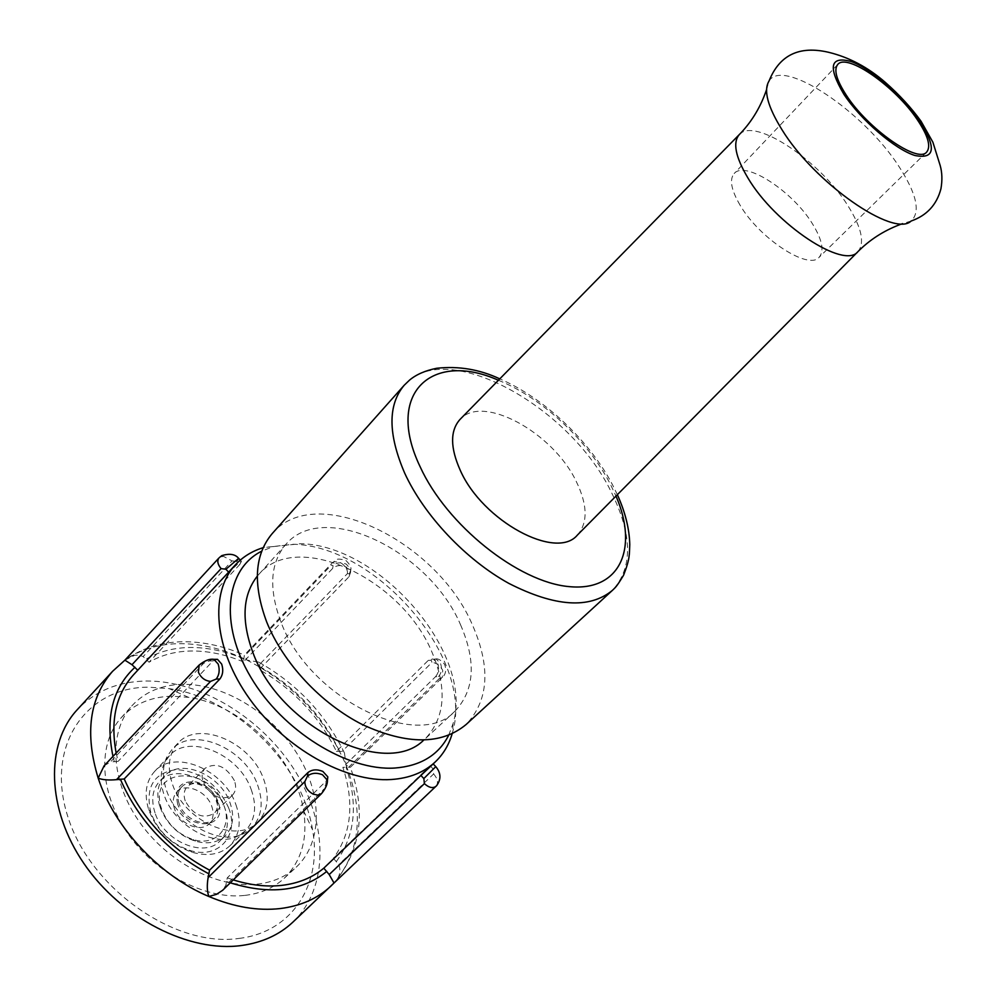 <?xml version="1.0" encoding="UTF-8"?>
<svg xmlns="http://www.w3.org/2000/svg" width="996" height="996" viewBox="0 0 996 996"><rect width="100%" height="100%" fill="white"/><g stroke="black" fill="none" stroke-linecap="round" stroke-linejoin="round"><path stroke-width="0.75" stroke-dasharray="4.98 3.74" d="M177.649 804.108C174.3 787.911 180.525 780.528 196.324 781.96C206.533 784.885 213.767 791.384 218.024 801.456L218.859 804.146C226.54 830.017 186.128 830.54 177.649 804.108M185.219 800.884C183.301 795.045 183.961 790.314 187.211 786.703C190.311 783.703 194.419 782.744 199.536 783.827C207.417 786.093 213.007 791.11 216.294 798.892L216.929 800.971C218.099 806.075 217.203 810.196 214.252 813.334C203.109 819.459 193.436 815.313 185.219 800.884M234.421 780.64C226.03 766.161 216.269 762.015 205.151 768.202C201.927 771.8 201.292 776.531 203.271 782.408C211.613 796.937 221.361 801.182 232.479 795.119C235.84 791.447 236.488 786.616 234.421 780.64M577.344 535.126C588.076 522.838 587.665 504.848 576.124 481.18C552.88 432.364 482.363 393.644 459.953 419.49M740.053 205.139C731.201 189.999 729.234 179.467 734.164 173.553C745.045 160.02 793.102 191.531 812.711 224.225C822.298 239.961 824.439 250.967 819.148 257.267C808.752 270.601 759.388 238.542 740.053 205.139M223.913 805.49C232.815 827.415 215.933 846.936 192.987 839.491C178.135 834.362 167.739 824.427 161.825 809.686L161.377 808.341C147.209 766.298 210.816 764.841 223.913 805.49M160.182 807.532C166.855 824.165 178.57 835.37 195.341 841.159C207.766 844.508 217.751 842.703 225.295 835.744C233.101 827.327 234.683 816.371 230.051 802.876C220.676 774.639 180.5 757.682 164.639 775.984C157.804 783.628 156.148 793.638 159.671 806.013L160.182 807.532M174.524 808.827C172.246 801.855 173.055 796.19 176.952 791.845C185.393 782.184 206.832 791.21 211.762 806.312C214.165 813.446 213.331 819.222 209.26 823.68C200.856 833.117 179.317 824.028 174.524 808.827M179.23 803.996C176.939 797.012 177.736 791.347 181.621 787.014C190.062 777.353 211.538 786.442 216.506 801.556C218.921 808.69 218.099 814.479 214.028 818.924C205.637 828.348 184.061 819.222 179.23 803.996M251.216 789.517C257.155 806.449 255.237 820.169 245.477 830.676L238.916 835.432C216.443 848.966 174.2 826.443 164.091 794.845C159.933 782.52 160.157 771.688 164.738 762.363L169.407 755.74C189.116 732.907 239.264 754.296 251.216 789.517M257.591 784.935C263.853 802.664 261.886 817.006 251.664 827.987L244.879 832.917C221.423 847.073 177.151 823.431 166.519 790.326C162.161 777.415 162.373 766.098 167.166 756.375L171.997 749.515C192.552 725.648 245.016 748.108 257.591 784.935M235.928 804.681C241.742 821.538 239.737 835.233 229.927 845.778C220.353 854.531 207.691 856.672 191.942 852.215C171.399 844.845 157.082 830.95 148.989 810.557L148.665 809.586C143.972 793.912 145.939 781.213 154.542 771.514C174.325 748.594 224.237 769.609 235.928 804.681M228.607 807.806C239.874 835.37 218.323 860.071 189.215 850.198C170.951 843.637 158.215 831.287 151.019 813.134L150.732 812.275C145.192 787.151 153.683 772.933 176.217 769.622C200.009 771.153 217.477 783.889 228.607 807.806M155.027 812.861C150.894 799.9 152.4 789.392 159.547 781.337C175.445 763.011 215.534 779.856 224.847 808.055C229.441 821.538 227.835 832.482 220.029 840.91C204.292 858.44 163.879 841.408 155.027 812.861M263.591 778.984C269.904 796.738 267.961 811.105 257.765 822.073C237.521 844.583 184.372 821.663 172.457 784.163C166.93 767.269 168.722 753.648 177.823 743.315C198.353 719.498 250.905 742.107 263.591 778.984M124.836 660.199L134.659 655.293L139.091 655.119L143.15 656.576L232.043 560.885L223.403 556.353L219.743 557.262M327.809 776.843L326.165 781.063L227.25 877.85L225.843 885.27L222.643 890.287M448.648 735.297L453.068 723.594C474.432 654.409 380.646 545.223 300.668 543.704L273.377 546.567L261.736 551.162M452.134 733.803L452.508 732.433C474.793 659.663 377.048 545.87 293.21 544.252L263.181 547.663M292.662 922.346C329.265 887.697 328.058 823.692 295.19 771.116C262.346 718.427 201.242 680.604 146.449 681.015C118.063 681.451 94.919 691.087 77.041 709.924M239.115 938.406C293.185 931.957 322.443 883.141 312.545 829.817C302.186 763.558 235.666 698.034 169.258 688.659L148.665 687.178C86.602 686.966 44.596 745.332 67.94 816.981C90.35 888.768 175.234 947.918 239.115 938.406M244.954 895.392C260.728 893.537 273.8 887.847 284.146 878.348C301.477 861.204 307.951 838.657 303.581 810.719C295.513 757.819 241.505 704.608 188.493 697.337L172.109 696.204C151.106 696.702 134.124 703.898 121.163 717.78C97.695 743.526 99.139 791.895 127.251 832.756C155.214 873.666 205.624 899.936 244.954 895.392M348.974 576.784L350.505 572.513L346.135 566.873C340.869 564.72 336.387 565.218 332.714 568.367L243.472 661.929L244.356 655.069L246.921 660.099L258.649 662.091L259.844 664.17L347.529 573.484L349.285 573.995L348.974 576.784L259.246 669.598L259.844 664.17M243.472 661.929C226.391 654.758 209.596 651.123 193.075 650.998C176.566 650.986 161.887 654.733 149.051 662.228L143.15 656.576M232.043 560.885L236.836 561.52L239.725 564.57L149.051 662.228M239.725 564.57L241.455 561.333L239.364 562.416L228.819 572.327L133.315 675.014M116.159 753.038L118.151 761.33L110.444 761.99L203.694 663.274L209.309 660.958L212.957 660.946L118.151 761.33M212.957 660.946L217.501 659.34M227.25 877.85L233.263 879.891M256.931 884.187C272.742 882.394 285.802 876.754 296.111 867.292C323.364 841.906 322.368 793.588 296.845 753.3C271.385 712.924 224.225 683.879 182.99 684.314C161.95 684.7 144.968 691.809 132.045 705.654C108.651 731.313 110.307 779.781 138.681 820.866C166.905 862.001 217.564 888.569 256.931 884.187M272.294 533.495C315.869 481.504 436.908 540.953 472.453 624.965C490.916 667.158 488.812 700.325 466.153 724.478M460.55 624.791C476.412 661.394 474.594 690.141 455.122 711.02C418.681 751.905 309.009 698.607 280.972 622.077C268.509 588.76 270.165 562.84 285.914 544.326C323.787 499.307 429.674 551.211 460.55 624.791M257.279 576.174L258.748 574.468C297.119 528.901 402.26 579.274 432.077 652.417C447.391 688.784 445.162 717.531 425.392 738.634L423.698 740.128M428.965 767.941L432.986 763.708L430.172 765.837L333.399 858.291C351.464 833.428 354.626 803.1 342.873 767.293L348.625 767.256L439.174 678.699L438.501 676.658L435.526 676.695L342.873 767.293M435.526 676.695C438.688 672.972 439.373 668.465 437.58 663.174L433.048 658.904L428.317 660.348L336.411 751.37C319.293 716.485 293.571 689.232 259.246 669.598M336.411 751.37L342.163 751.382L344.479 753.063L346.06 765.177L350.393 767.281L348.625 767.256M333.399 858.291L338.777 864.615C341.093 871.052 339.76 876.916 334.781 882.195L333.984 883.029C360.353 851.68 364.374 812.387 346.06 765.177C325.854 718.739 292.812 683.717 246.921 660.099C224.872 649.417 202.997 643.939 181.297 643.665C159.597 643.59 140.76 649.155 124.799 660.385L112.573 671.316M104.082 765.849L110.444 761.99M739.406 134.497C754.644 116.93 820.405 161.078 848.007 205.873C861.565 227.524 864.926 242.713 858.116 251.453M766.547 89.64L769.037 81.025C783.03 57.27 863.93 111.863 898.853 166.32C916.669 193.747 920.765 211.974 911.141 221.025L902.563 223.639M321.509 793.625L323.14 790.065L225.843 885.27M243.958 658.929C226.279 651.459 208.886 647.649 191.755 647.487C174.649 647.45 159.422 651.322 146.113 659.103M404.177 385.278C444.453 337.059 569.202 405.335 610.959 491.414C632.597 534.765 633.07 567.757 612.391 590.391M498.423 380.26C542.073 397.877 587.989 440.63 610.436 484.355L615.989 496.083M339.586 751.221C321.895 715.091 295.264 686.879 259.719 666.598M336.387 861.453C355.111 835.669 358.336 804.22 346.048 767.119M226.677 881.572L230.263 882.83M112.984 756.412L114.279 761.504M203.694 663.274L199.188 665.004M209.309 660.958L211.899 659.315M326.165 781.063L325.779 784.549L323.14 790.065M430.172 765.837L433.098 768.924L433.634 773.954L338.777 864.615M428.317 660.348L431.28 660.348L431.965 662.415L342.163 751.382M332.714 568.367L333.05 565.566L331.332 565.081L244.12 656.501M327.248 782.283L325.779 784.549M436.198 786.118C438.539 782.732 437.68 778.673 433.634 773.954M435.775 766.646L433.098 768.924M439.174 678.699L442.299 677.492L442.734 670.37C440.132 665.477 436.534 662.826 431.965 662.415M438.501 676.658C441.639 672.947 442.286 668.453 440.419 663.162L435.974 658.891L431.28 660.348M347.529 573.484C347.567 569.127 345.164 565.479 340.333 562.528L334.146 561.595L332.44 562.665L331.332 565.081M349.285 573.995L350.816 569.737L346.434 564.209C341.18 561.981 336.723 562.441 333.05 565.566M236.836 561.52L238.903 558.632M199.536 783.827L196.324 781.96M205.151 768.202L187.211 786.703M837.773 64.454L734.164 173.553M192.987 839.491L195.341 841.159M181.621 787.014L176.952 791.845M238.916 835.432L244.879 832.917M245.477 830.676L229.927 845.778M189.215 850.198L191.942 852.215M164.639 775.984L159.547 781.337M257.765 822.073L251.664 827.987M273.377 546.567L264.538 547.252M188.493 697.337L169.258 688.659M303.581 810.719L312.545 829.817M127.986 657.983C145.292 646.753 164.801 641.349 186.538 641.76C205.799 642.183 225.071 646.616 244.356 655.069M284.146 878.348L296.111 867.292M617.371 494.688L612.677 485.102C589.669 440.83 544.239 398.002 499.793 378.866M455.122 711.02L425.392 738.634M285.914 544.326L258.748 574.468M121.163 717.78L132.045 705.654M344.479 753.063C325.555 714.082 296.945 683.754 258.649 662.091M334.781 882.195C361 849.949 366.204 811.653 350.355 767.306M453.068 723.594L452.508 732.433M350.393 767.281L442.299 677.492C442.871 677.156 447.939 672.487 444.527 664.295C441.203 660.348 438.365 658.555 435.974 658.891L433.048 658.904M350.505 572.513L350.816 569.737C351.551 567.508 349.92 564.433 345.936 560.524C333.797 556.739 335.577 561.707 332.44 562.665L244.319 655.094M240.297 560.101L241.455 561.321M177.823 743.315L171.997 749.515M225.295 835.744L220.029 840.91M150.732 812.275L148.665 809.586M169.407 755.74L154.542 771.514M164.738 762.363L167.166 756.375M214.028 818.924L209.26 823.68M161.377 808.341L159.671 806.013M926.678 152.052L819.148 257.267M232.479 795.119L214.252 813.334M216.929 800.971L218.859 804.146"/><path stroke-width="1.49" d="M766.547 89.64C760.994 106.136 752.49 120.528 741.024 132.804L459.953 419.49C450.03 430.733 450.155 447.714 460.326 470.461C482.699 521.194 556.291 560.648 577.344 535.126L857.905 251.664C844.222 269.816 775.162 224.399 747.847 177.848C735.471 156.957 732.583 142.577 739.194 134.721L739.406 134.497M846.239 95.106C836.391 79.854 833.565 69.633 837.773 64.454C846.998 52.614 895.753 87.013 917.478 119.931C928.073 135.805 931.136 146.499 926.678 152.052C918.001 163.867 867.79 128.77 846.239 95.106M304.863 781.561C304.876 786.852 307.627 791.036 313.142 794.136L317.849 795.132L321.509 793.625L222.643 890.287L216.468 894.346L208.861 896.5C207.068 891.607 206.832 885.307 208.127 877.588L304.863 781.561L307.527 776.021L307.951 772.547L209.596 870.168L208.127 877.588M261.736 551.162C225.719 569.04 218.746 623.583 250.868 677.305C282.627 731.089 347.504 771.203 394.79 768.041C420.623 766.011 438.576 755.093 448.648 735.297M263.181 547.663C252.088 551.087 242.787 556.851 235.28 564.956C209.421 592.632 213.791 648.956 249.51 698.756C285.03 748.606 346.147 782.619 391.378 779.507C409.493 778.237 424.109 772.386 435.24 761.952C443.245 754.321 448.872 744.946 452.134 733.803M137.759 670.221L131.995 664.718L124.911 660.161L112.573 671.316L77.041 709.924C45.455 744.049 46.389 808.839 84 863.632C121.4 918.486 189.439 952.811 241.679 945.49C262.209 942.59 279.204 934.883 292.662 922.346L334.021 883.004L329.203 874.563L424.396 783.628L423.848 778.561L420.897 775.448L323.787 868.176L329.203 874.563M235.28 564.956L133.315 675.014C115.947 694.498 110.232 720.506 116.159 753.038M211.899 659.315L217.501 659.34L221.672 664.071C223.54 669.922 222.93 674.915 219.842 679.023L124.214 778.947C141.768 818.7 170.229 849.102 209.596 870.168M307.951 772.547C311.997 769.435 316.965 769.061 322.841 771.402L327.809 776.843L327.248 782.283M233.263 879.891C250.17 885.158 266.193 887 281.295 885.432C298.19 883.502 312.346 877.75 323.787 868.176M466.153 724.478C441.577 744.884 407.103 744.971 362.731 724.739C321.359 704.01 283.013 662.85 266.642 621.865C252.648 583.98 254.54 554.523 272.294 533.495L404.177 385.278C387.768 404.837 387.93 434.107 404.675 473.112C424.059 515.405 465.717 559.603 508.844 583.395C554.934 606.85 589.445 609.179 612.391 590.391L466.153 724.478M423.698 740.128C385.34 778.872 279.291 726.819 252.785 652.206C241.156 620.296 242.651 594.948 257.279 576.174M420.897 775.448L435.24 761.952M124.214 778.947L116.495 779.656C108.676 780.378 102.576 779.88 98.181 778.162L104.082 765.849L199.188 665.004L198.403 672.263C201.005 677.803 205.064 680.841 210.554 681.401L116.495 779.656M124.911 660.161L218.996 557.909C216.916 560.835 217.614 564.396 221.087 568.604L131.995 664.718M858.116 251.453L859.785 249.809C871.898 238.156 886.154 229.441 902.563 223.639M781.86 129.53C767.617 106.448 763.334 90.275 769.037 81.025C779.42 55.041 799.253 45.455 828.523 52.278C849.115 57.258 868.089 67.342 885.456 82.506C899.338 94.732 911.203 107.655 921.063 121.275L932.879 142.191L940.174 165.485C942.166 172.482 942.428 180.251 940.934 188.804C936.738 204.778 926.815 215.51 911.141 221.025C893.848 238.094 814.454 182.978 781.86 129.53M919.607 120.678C936.651 147.894 935.082 159.497 914.888 155.488C894.894 149.251 860.818 119.956 843.898 94.296C827.589 66.608 830.104 55.714 851.443 61.59C871.662 69.023 902.899 96.176 919.607 120.678M112.573 671.316C89.428 697.935 84.635 733.554 98.181 778.162C114.316 827.477 159.348 875.758 208.861 896.5C234.035 907.082 257.852 911.091 280.312 908.551C300.73 905.974 317.537 898.541 330.734 886.241L334.034 882.979M615.989 496.083C638.697 548.149 620.271 591.711 569.164 586.619C518.418 582.299 446.669 525.141 420.125 466.738C384.518 392.549 432.339 350.729 498.423 380.26M230.263 882.83C270.19 895.08 302.361 891.258 326.788 871.376M120.329 779.158C138.481 820.492 168.038 852.078 208.998 873.89M134.983 667.258C112.473 688.136 105.14 717.842 112.984 756.412M219.842 679.023L216.194 679.073L210.554 681.401M199.188 665.004C204.89 660.51 209.795 658.63 213.903 659.34L218.186 664.083C219.967 669.959 219.294 674.952 216.194 679.073M228.632 572.14L225.905 569.251L221.087 568.604M307.527 776.021C311.586 772.896 316.566 772.46 322.467 774.726L327.435 780.291C327.572 784.163 325.592 788.608 321.509 793.625M424.396 783.628C428.878 787.687 432.75 788.583 435.999 786.317L436.198 786.118M423.848 778.561L435.775 766.646M219.743 557.262L221.797 555.644C229.578 553.228 235.193 554.137 238.642 558.345L225.905 569.251M238.903 558.632L240.297 560.101M612.391 590.391C615.466 587.242 615.864 587.951 623.571 575.24C630.132 558.495 629.285 554.535 629.771 544.538C629.385 528.776 625.251 512.168 617.371 494.688M499.793 378.866C479.661 369.404 458.633 365.868 436.721 368.271C425.317 370.549 416.266 374.496 409.555 380.099L404.177 385.278M334.021 883.004L436.721 785.57C441.265 779.196 440.979 772.921 435.85 766.721L433.185 763.92"/></g></svg>
